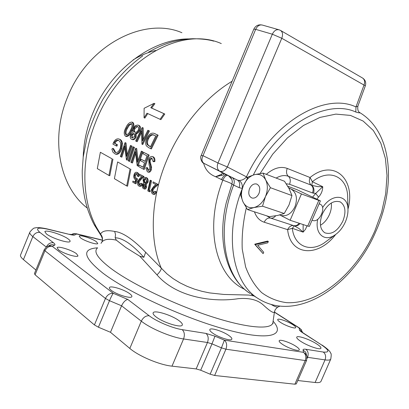 <?xml version="1.0" encoding="UTF-8"?>
<svg xmlns="http://www.w3.org/2000/svg" width="409" height="409" viewBox="0 0 409 409"><rect width="100%" height="100%" fill="white"/><g stroke="black" fill="none" stroke-linecap="round" stroke-linejoin="round"><path stroke-width="0.61" d="M331.28 203.007C331.755 206.668 331.142 210.523 329.424 214.572C327.256 219.398 324.265 222.961 320.457 225.257M322.415 213.815C319.076 222.879 319.869 229.204 324.792 232.787C331.638 234.996 337.67 231.09 342.885 221.075C346.295 211.959 345.452 205.589 340.349 201.969C333.616 199.883 327.64 203.835 322.415 213.815M296.085 346.408C298.524 348.054 299.582 349.24 299.26 349.966C298.657 351.709 287.788 348.033 282.246 344.189C279.884 342.568 278.872 341.413 279.209 340.717C279.894 339.005 290.518 342.604 296.085 346.408M229.025 335.641C231.264 337.256 232.189 338.458 231.796 339.235C230.998 341.387 218.207 337.272 212.501 332.987C210.344 331.402 209.469 330.237 209.873 329.496C210.793 327.379 223.273 331.413 229.025 335.641M129.873 293.836C131.534 295.104 132.179 296.065 131.805 296.709C130.926 298.994 116.432 294.516 111.253 290.313C109.673 289.076 109.075 288.151 109.448 287.532C110.476 285.288 124.633 289.69 129.873 293.836M76.549 253.759L77.991 255.901C77.26 257.895 62.945 253.427 58.461 249.766L57.122 247.696C57.996 245.737 72.01 250.144 76.549 253.759M96.36 241.688L97.771 243.534C97.23 245.139 84.689 241.07 80.537 237.91L79.203 236.121C79.857 234.546 92.163 238.559 96.36 241.688M292.864 324.71C294.996 326.096 295.942 327.072 295.692 327.645C295.232 329.066 285.426 325.676 280.441 322.353C278.371 320.993 277.466 320.037 277.726 319.485C278.253 318.09 287.864 321.418 292.864 324.71M316.822 344.005C319.889 346.014 321.249 347.44 320.896 348.289C320.257 350.262 307.404 345.83 300.635 341.275C297.68 339.301 296.392 337.916 296.765 337.113C297.522 335.186 310.022 339.506 316.822 344.005M179.188 320.794C181.749 322.711 182.767 324.153 182.24 325.129C181.105 328.141 163.14 322.543 156.023 316.888C153.615 315.027 152.675 313.637 153.211 312.721C154.576 309.777 171.979 315.237 179.188 320.794M68.354 239.081C69.801 240.16 70.358 240.957 70.036 241.479C69.249 243.774 51.703 238.217 46.381 233.933L44.837 231.632C45.834 229.393 62.94 234.848 68.354 239.081M242.256 188.426L239.122 187.659L231.883 184.27L232.322 181.852L231.883 179.428L228.539 175.722L237.414 180.108L238.984 180.441C241.653 180.481 244.076 179.408 246.254 177.22L246.474 176.8C271.602 122.409 324.511 91.872 355.978 106.948L357.865 106.176C357.451 109.689 358.161 111.877 360.002 112.741C359.833 113.073 358.427 112.833 355.789 112.015C326.448 98.37 278.023 125.374 253.324 174.98M266.315 174.336C273.636 168.038 280.615 166.064 287.241 168.421C286.003 171.806 286.387 174.433 288.391 176.31L311.791 185.354L312.369 181.724L310.048 177.521C333.872 157.956 356.244 179.372 347.967 209.193M244.638 289.296C217.021 277.215 204.48 231.371 221.284 184.326L222.798 180.175L215.584 176.703C209.306 174.275 205.313 169.761 203.6 163.165M181.908 32.71C144.157 16.283 87.715 45.097 67.49 97.327C49.78 139.638 60.031 187.296 87.322 208.094M83.201 157.092C83.651 141.483 87.229 125.962 93.947 110.532C111.887 68.554 153.252 38.62 188.938 38.911M143.856 257.327C138.252 251.049 132.951 246.172 127.945 242.701C122.997 239.459 118.738 237.818 115.164 237.777L116.314 240.144L125.916 247.568L139.812 256.208L143.856 257.327L145.655 252.276L166.841 273.769L173.058 278.59L179.888 282.798L187.066 286.305L194.51 289.148L202.031 291.336L209.48 292.895L223.897 294.454L248.923 295.063L254.096 295.988M116.314 240.144C108.022 238.329 102.925 239.413 101.018 243.386M139.116 125.491L137.925 125.036L135.384 125.578L132.93 129.024L132.726 130.686L133.14 132.322L130.681 134.551C129.873 136.826 130.108 138.385 131.386 139.224L132.521 139.648C133.84 139.95 135.042 139.147 136.115 137.245L136.279 133.789L138.124 132.92L139.704 130.926C140.89 128.196 140.691 126.386 139.116 125.491L138.155 125.118M158.114 135.195L153.861 133.273C151.223 132.685 148.912 134.285 146.933 138.068C145.435 141.115 145.261 143.728 146.407 145.901L148.861 147.772L151.386 148.942L158.114 135.195L154.316 133.441M141.969 144.234L142.782 144.525L149.423 130.952L147.859 130.277L142.552 140.9L142.24 127.531L135.665 140.993L136.391 141.366L141.473 130.722L141.969 144.234L148.61 130.645L147.859 130.277M136.391 141.366L137.204 141.662L141.473 132.603M143.298 139.295L143.216 127.925L142.24 127.531M126.161 136.412L126.427 136.524C128.723 136.289 130.599 134.351 132.056 130.716C134.162 127.081 134.469 124.341 132.966 122.495L131.943 122.097M147.772 113.59L144.878 118.099L144.06 117.777L144.116 108.288L154.075 103.334L150.793 107.72L163.948 113.676L160.072 119.295L146.979 113.227L144.06 117.777M154.075 103.334L154.909 103.676L151.621 108.053L164.781 114.014L160.895 119.622L160.072 119.295M221.295 43.569C180.318 25.332 118.789 60.869 95.144 123.426C80.731 159.939 81.749 200.338 96.447 227.23L94.213 224.694C92.296 221.238 90.195 216.31 87.904 209.909C84.055 198.176 82.163 185.134 82.229 170.788L83.211 157.02L87.102 137.066C91.079 123.861 96.396 111.217 103.053 99.136C114.039 81.447 127.265 67.03 142.736 55.89M322.599 207.639C331.679 193.15 347.573 194.295 347.936 208.646C348.182 212.931 347.323 217.363 345.36 221.954C342.706 227.859 339.081 232.302 334.49 235.287C324.276 242.169 314.557 233.478 317.727 219.336M347.727 199.561L347.645 196.069C346.904 176.381 329.061 168.048 312.369 181.724L322.752 186.719C322.67 190.609 321.28 194.06 318.575 197.082L315.661 193.447L312.471 192.946L289.552 184.265L286.223 183.789M307.001 225.834L305.508 229.27L303.135 232.138L292.307 228.304L294.342 225.855L270.502 218.058L266.653 215.809M200.696 370.222L210.149 374.194L221.448 347.854L211.98 343.867L200.696 370.222L196.162 368.918L207.46 342.497L183.564 338.959L171.995 366.157L196.162 368.918M48.789 245.804C50.598 244.587 52.531 244.377 54.596 245.175L52.286 246.341L113.267 293.319L127.828 299.454C125.456 299.971 123.375 302.077 121.58 305.789L109.489 300.692L98.416 327.21L110.486 332.287L129.822 348.432C138.83 356.203 159.597 364.925 171.995 366.157M98.416 327.21L94.423 324.925L105.461 298.463L44.939 250.768L35.082 274.797L94.423 324.925M35.082 274.797L34.438 273.58L44.203 249.766M29.739 232.476L20.695 254.628C19.975 255.778 20.89 257.435 23.436 259.597L35.9 270.006M297.788 380.523L315.124 382.502C318.36 382.85 320.308 382.492 320.968 381.418L321.101 381.116M296.336 383.841L294.884 384.204L305.216 360.549L225.921 349.209L214.638 375.482L294.884 384.204M214.638 375.482L210.149 374.194M254.746 244.337L263.115 253.646L263.703 252.287L257.696 245.277L267.762 242.828L268.345 241.463L267.624 241.065L254.822 244.153L263.115 253.646M150.568 148.651L157.296 134.888M149.423 130.952L148.61 130.645M143.216 127.925L142.409 127.613M139.704 130.926L138.891 130.624C140.077 127.889 139.883 126.074 138.303 125.185M136.279 133.789L135.466 133.492L137.317 132.618L138.891 130.624M136.115 137.245L135.302 136.943L135.466 133.492M131.708 139.351C133.032 139.653 134.229 138.856 135.302 136.943M132.966 122.495L131.943 122.102C129.464 122.219 127.439 124.096 125.87 127.726C123.886 131.376 123.717 134.178 125.353 136.12L125.619 136.228C127.915 135.993 129.791 134.055 131.248 130.415C133.354 126.78 133.656 124.034 132.158 122.189M132.056 130.716L131.248 130.415M153.063 161.494L153.886 161.775L154.888 161.432C155.098 159.254 154.628 157.756 153.477 156.938L152.312 156.504C150.865 156.248 149.679 157.153 148.743 159.224L149.096 164.929L149.76 166.99L149.714 169.173L148.155 170.446L146.816 167.567L145.849 168.084L147.352 171.785L147.726 171.933C148.907 172.143 149.832 171.34 150.502 169.531L150.742 167.056L149.29 161.218L149.607 159.392L150.548 158.232L151.821 158.002L153.063 161.494L154.065 161.151C154.275 158.968 153.81 157.47 152.659 156.647L152.312 156.504M153.477 156.938L152.659 156.647M148.298 170.471L147.889 170.333M148.508 170.466L147.639 167.843L146.816 167.567M147.726 171.933L148.554 172.209C149.735 172.419 150.66 171.616 151.325 169.807L150.502 169.531M151.325 169.807L151.57 167.332L150.742 167.056M151.57 167.332L150.108 161.499L149.29 161.218M150.108 161.499L150.318 159.929L149.5 159.648M150.318 159.929L152.056 158.252M154.888 161.432L154.065 161.151M148.334 154.822L143.595 152.332L143.032 153.779L147.01 155.875L145.011 161.356L141.044 159.229L140.548 160.691L144.505 162.828L143.078 167.266L139.132 165.103L138.682 166.581L143.38 169.162L148.334 154.822L149.152 155.108L143.595 152.332M145.057 161.223L141.044 159.229M143.124 167.117L139.132 165.103M149.152 155.108L144.208 169.438L143.38 169.162M141.356 151.161L137.409 162.281L135.773 148.232L130.931 162.322L131.657 162.721L135.369 151.586L137.204 165.768L142.102 151.55L141.356 151.161L142.915 151.836L142.102 151.55M137.971 160.538L136.749 148.605L135.936 148.319M136.749 148.605L135.773 148.232M135.558 153.579L132.48 162.997L131.657 162.721M142.915 151.836L138.027 166.044L137.204 165.768M128.871 161.187L133.687 147.138L132.961 146.754L128.15 160.788L129.694 161.463L134.5 147.424L133.687 147.138M134.5 147.424L132.961 146.754M131.202 145.834L130.481 145.456L126.616 156.407L125.077 142.623L120.343 156.494L121.044 156.882L124.673 145.921L126.412 159.832L131.202 145.834L132.015 146.125L130.481 145.456M132.015 146.125L127.235 160.108L126.412 159.832M124.857 147.93L121.867 157.158L121.044 156.882M127.184 154.643L126.049 142.997L125.077 142.623M126.049 142.997L125.241 142.705M111.862 149.086L113.012 152.271L115.133 153.963C117.516 154.346 119.454 152.577 120.946 148.656L121.647 143.503C121.417 141.269 120.624 139.817 119.264 139.152L118.666 138.907C116.238 138.523 114.316 140.261 112.899 144.116L116.136 145.855L116.626 144.449L114.065 143.084C115.251 140.829 116.621 139.909 118.186 140.318L118.666 140.512C120.716 141.836 121.238 144.443 120.226 148.334C118.973 151.458 117.368 152.833 115.399 152.47L114.924 152.271L112.761 148.395L111.862 149.086M115.727 152.542L113.574 148.677L112.761 148.395M115.701 152.537L114.924 152.271M116.136 145.855L116.948 146.141L117.434 144.735L114.878 143.37C115.849 141.427 117.035 140.471 118.431 140.502M114.878 143.37L114.065 143.084M117.434 144.735L116.626 144.449M115.144 153.963L115.951 154.239C118.334 154.622 120.272 152.859 121.759 148.937L122.46 143.789C122.225 141.555 121.432 140.108 120.072 139.443L118.912 138.994M120.072 139.443L119.264 139.152M122.46 143.789L121.647 143.503M121.759 148.937L120.946 148.656M153.569 193.048L152.859 190.221L152.015 189.955L153.912 187.332L157.419 184.26L153.196 181.893L152.92 182.987L155.798 184.607L153.549 186.586L151.442 189.725C151.131 191.734 151.534 193.16 152.659 194.004L153.043 194.168C154.173 194.265 154.96 193.396 155.41 191.565L154.853 191.243L153.206 193.038L152.9 192.91L152.015 189.955M153.385 193.058L152.9 192.91M152.859 190.221L154.755 187.598L153.912 187.332M154.755 187.598L158.257 184.531L157.419 184.26M158.257 184.531L153.196 181.893M153.043 194.168L153.896 194.428C155.021 194.526 155.809 193.661 156.258 191.826L155.41 191.565M156.258 191.826L154.853 191.243M149.5 190.64L148.559 190.098L150.752 180.522L150.205 180.216L147.797 190.885L148.927 191.535L149.5 190.64L150.348 190.901L148.559 190.098M149.408 190.364L151.591 180.793L150.752 180.522M151.591 180.793L150.205 180.216M150.348 190.901L149.776 191.801L148.927 191.535M142.266 184.909L142.24 186.565L142.751 187.976L143.769 188.8L144.781 188.6L145.727 186.933L145.328 184.168L147.189 181.939C147.567 179.771 147.158 178.298 145.957 177.521L144.06 177.782L143.073 179.709L143.59 183.176L142.266 184.909M143.769 188.8L144.96 189.101L145.783 188.733L146.575 187.199L145.727 186.933M146.575 187.199L146.171 184.439L145.328 184.168M146.171 184.439L148.032 182.209L147.189 181.939M148.032 182.209C148.406 180.042 147.992 178.569 146.79 177.797L145.957 177.521M146.79 177.797L145.63 177.378M139.602 184.98L138.942 182.245L138.099 181.974L139.924 179.382L143.293 176.34L139.244 174.07L138.973 175.144L141.739 176.698L139.576 178.661L137.552 181.754C137.255 183.728 137.644 185.124 138.717 185.931L139.075 186.085C140.164 186.177 140.926 185.323 141.356 183.513L140.824 183.206L139.234 184.975L138.953 184.858L138.099 181.974M139.403 185.001L138.953 184.858M138.942 182.245L140.762 179.653L139.924 179.382M140.762 179.653L144.126 176.611L143.293 176.34M144.126 176.611L139.244 174.07M139.075 186.085L139.924 186.351C141.013 186.443 141.77 185.589 142.199 183.779L141.356 183.513M142.199 183.779L140.824 183.206M132.715 182.158L135.108 183.539L136.785 178.621L135.374 178.421L134.505 177.245L134.484 175.308L135.236 173.794L136.606 173.503L137.45 176.11L137.976 176.407C138.247 174.515 137.894 173.196 136.908 172.455L136.519 172.291C135.323 172.158 134.474 173.053 133.968 174.975C133.554 177.066 133.917 178.559 135.047 179.444L135.783 179.633L134.904 182.22L132.92 181.075L132.715 182.158M136.785 178.621L137.623 178.886L135.952 183.805L135.108 183.539M134.965 182.036L132.92 181.075M137.976 176.407L138.815 176.678C139.08 174.786 138.728 173.467 137.741 172.726L136.688 172.347M137.741 172.726L136.908 172.455M136.131 178.636L135.318 175.579L136.616 173.697M135.318 175.579L134.484 175.308M136.013 178.626L135.374 178.421M164.781 114.014L163.948 113.676M151.621 108.053L150.793 107.72M100.363 152.271L97.306 168.605L108.952 175.471L112.127 158.866L100.363 152.271L112.127 158.866M112.95 159.142L109.801 175.737L108.952 175.471M117.623 161.949L114.397 178.682L126.698 185.937L130.052 168.917L117.623 161.949L130.052 168.917M130.885 169.188L127.557 186.202L126.698 185.937M102.347 240.635C102.736 239.848 102.342 238.222 101.161 235.763L100.548 234.112C102.26 230.794 106.969 229.904 114.673 231.453C122.664 232.297 132.997 239.234 145.655 252.276M239.122 187.659C240.241 184.173 239.705 181.673 237.506 180.159L204.004 163.39C201.893 163.227 199.689 157.618 201.156 155.553L203.007 155.691C201.361 159.167 201.693 161.734 204.004 163.39L219.802 171.356L223.938 173.881C224.112 174.5 223.432 174.965 221.913 175.277L221.182 174.464L215.584 176.703M222.675 173.16L221.182 174.464M220.804 171.898L223.938 173.881M229.531 176.325L222.741 172.941M274.541 311.331L274.413 312.154C273.468 313.412 269.562 310.845 262.696 304.465C257.123 299.695 249.004 297.767 238.345 298.672C214.398 302.445 177.148 298.079 156.995 274.874L139.812 256.208M127.828 299.454L149.173 315.733C156.458 321.438 172.608 328.243 182.199 329.649C184.485 331.852 184.94 334.956 183.564 338.959C171.315 337.313 150.507 328.555 141.304 321.162L121.58 305.789L110.486 332.287M271.3 304.531C274.419 306.459 276.658 307.282 278.028 307.001L278.565 306.75M156.995 274.874C159.663 272.251 161.105 270.068 161.325 268.33C149.234 240.001 150.589 198.621 166.647 160.527C180.63 126.764 205.4 97.194 232.118 81.243M115.164 237.777L115.532 234.541L114.673 231.453M96.447 227.23L100.548 234.112C102.623 236.581 103.037 239.285 101.8 242.23M303.13 224.556L303.135 232.138L299.061 228.58L294.342 225.855C296.382 226.284 298.299 225.512 300.094 223.554M334.49 235.287L323.867 243.176C309.572 252.558 294.194 246.121 292.307 228.304L287.619 229.633L264.209 222.225C259.603 220.696 256.351 217.23 254.459 211.831M313.545 193.237C314.46 189.853 313.877 187.225 311.791 185.354L317.972 186.652L322.752 186.719L315.661 193.447L312.645 197.066M357.865 106.176L365.339 85.824C366.28 82.608 365.406 80.052 362.737 78.129M226.939 174.934L226.75 174.858C224.945 174.628 223.171 176.228 221.427 179.653M221.913 175.277L215.579 176.708M226.75 174.863L221.228 172.102M201.177 155.507L253.805 29.192L255.666 29.351L203.007 155.691L218.002 162.981C216.683 166.744 217.23 169.469 219.638 171.151L203.933 163.349M280.753 30.563L362.415 77.945C364.654 79.412 365.176 81.82 363.969 85.169L355.978 106.948L355.789 112.015M231.883 184.27L226.325 202.44C216.744 241.903 226.862 278.739 250.257 293.55C224.776 278.156 215.635 231.182 233.697 184.919C234.807 181.453 234.26 178.968 232.067 177.455L219.843 171.253C222.68 172.097 225.185 170.665 227.358 166.964L247.782 177.526M247.506 177.935L246.254 177.22L247.629 177.746M242.338 188.191C242.527 184.485 241.412 181.903 238.984 180.441M231.545 178.677L229.147 176.044L231.969 177.404M145.19 186.606L143.948 187.7L143.661 187.578L142.797 185.257L144.126 184.06L145.19 186.606M146.652 181.601L144.888 183.186L144.571 183.053L143.615 179.991L145.338 178.457L145.676 178.6L146.652 181.601M144.316 187.711L143.641 185.522L144.397 184.382M143.641 185.522L142.797 185.257M144.142 187.726L143.661 187.578M130.527 130.062C129.408 132.935 127.94 134.515 126.13 134.801L125.936 134.73C124.791 133.119 125.001 130.906 126.575 128.083L128.533 124.919L131.412 123.513C132.501 125.057 132.209 127.24 130.527 130.062M132.035 137.848C131.136 137.434 130.916 136.468 131.376 134.965L133.799 133.431L134.73 134.423L134.587 136.56L132.035 137.848L132.419 137.986M134.648 132.127C133.564 131.473 133.375 130.215 134.08 128.344C135.062 126.749 136.131 126.105 137.291 126.417L137.567 126.529C138.717 127.092 138.922 128.324 138.181 130.22C137.168 131.851 136.079 132.526 134.904 132.23L135.011 132.26M132.628 138.017L132.189 135.261L133.983 133.702M132.189 135.261L131.376 134.965M155.783 135.9L150.44 146.831L147.429 144.812C146.361 143.155 146.448 141.033 147.685 138.447C148.85 136.074 150.354 134.781 152.194 134.571L155.783 135.9M145.256 183.222L144.454 180.262L145.492 178.774M144.454 180.262L143.615 179.991M145.103 183.222L144.571 183.053M126.493 134.847C125.65 133.094 125.946 130.941 127.378 128.385L129.341 125.226L131.667 123.702M129.341 125.226L128.533 124.919M127.378 128.385L126.575 128.083M135.251 132.306C134.341 131.575 134.218 130.353 134.888 128.646L137.48 126.637M134.888 128.646L134.08 128.344M150.486 146.729L148.242 145.108C147.174 143.452 147.26 141.335 148.498 138.748C149.668 136.376 151.172 135.088 153.007 134.878L153.728 134.98M153.007 134.878L152.194 134.571M148.498 138.748L147.685 138.447M148.242 145.108L147.429 144.812M268.345 241.463L255.543 244.562L254.822 244.153M312.072 220.129L312.788 220.466C319.291 223.13 326.725 207.158 320.319 204.27L319.097 203.881M249.541 188.651C247.997 193.36 248.83 196.489 252.041 198.043C254.899 198.529 257.22 196.974 259.009 193.38C260.543 188.687 259.735 185.563 256.571 183.999C253.682 183.472 251.336 185.026 249.541 188.651M280.574 215.308L281.315 215.558C286.96 216.525 291.515 213.58 294.971 206.719C297.793 198.442 296.469 192.532 290.993 188.989L288.861 188.171M288.718 187.905L301.443 193.948L290.124 220.262L280.313 215.221M290.124 220.262L307.732 226.075L318.821 200.405L320.39 200.885L297.098 189.73L287.752 186.223M301.443 193.948L318.821 200.405M309.368 226.397L307.732 226.075M284.24 213.508L277.691 215.425L269.326 216.678L247.501 209.566L253.933 207.552C258.861 206.228 262.701 202.578 265.451 196.601C267.885 190.456 267.967 184.914 265.702 179.975C263.13 175.364 259.413 173.585 254.556 174.643L248.191 176.918L243.355 185.558C245.983 179.745 249.715 176.11 254.556 174.643L263.043 173.094L284.5 181.253L289.148 188.713L291.949 195.558L289.045 204.873L284.24 213.508L262.517 206.192L265.451 196.601L270.421 187.705L265.702 179.975L263.043 173.094M247.501 209.566L242.982 201.847L240.548 194.904L243.355 185.558C240.993 191.499 240.865 196.928 242.982 201.847C245.39 206.519 249.04 208.421 253.933 207.552L262.517 206.192M270.421 187.705L291.949 195.558M155.66 50.46C147.981 52.275 140.461 55.43 133.099 59.924M227.649 175.292C225.865 175.405 224.255 177.01 222.823 180.108L224.173 180.64C228.268 182.107 230.87 183.227 231.98 183.989M264.209 222.225C265.784 219.04 267.88 217.654 270.502 218.058C272.379 218.452 274.112 217.7 275.702 215.809M246.33 207.787C243.048 222.205 241.678 235.973 242.23 249.096L245.599 266.862C249.5 277.343 254.853 285.922 261.653 292.604C269.117 298.074 277.399 301.423 286.504 302.645C319.276 304.598 356.776 272.333 374.895 230.809L381.587 212.429L385.692 193.8L387.016 175.594L385.416 158.503L380.845 143.242L373.356 130.532L363.12 121.049L350.462 115.41L335.855 114.106L319.945 117.434L303.514 125.44L287.455 137.884L272.691 154.198L260.104 173.518M259.117 299.173L251.238 294.173M97.403 248.048C93.232 251.673 97.915 258.6 111.458 268.846C132.061 284.102 174.254 304.444 210.533 316.285C246.888 328.182 271.116 329.966 272.859 322.89L273.018 321.796M273.105 321.208C285.845 335.4 270.001 341.121 228.202 330.083C186.586 319.199 128.395 292.614 102.869 273.11C83.247 257.333 81.483 248.902 97.582 247.818M318.575 197.082L316.868 199.06M328.923 239.423L323.867 243.176L328.902 239.434M287.241 168.421L310.048 177.521C308.851 180.798 309.25 183.36 311.254 185.205C313.268 187.056 313.677 189.633 312.471 192.946M335.631 234.521C318.57 257.399 290.354 256.213 287.619 229.633C289.158 226.555 291.228 225.221 293.841 225.635C295.804 226.039 297.583 225.247 299.168 223.248M155.466 133.901L154.648 133.595M150.834 164.612L150.011 164.331M182.199 329.649L206.013 333.427L214.991 336.193L224.393 340.155L303.483 352.333L303.069 350.027C302.977 349.235 303.913 348.984 305.871 349.281L323.299 352.047C329.966 352.64 329.301 350.211 321.316 344.761L302.696 332.808L303.452 333.11L301.796 331.883L302.2 332.486M274.403 312.195L299.127 327.987L299.46 329.833C299.618 330.523 300.697 331.515 302.696 332.808M102.393 240.226L76.682 234.009L74.837 234.945C74.121 235.267 72.557 235.144 70.133 234.577L47.659 229.193C37.72 227.087 35.138 228.161 39.913 232.414L53.477 242.757C54.99 243.933 55.358 244.735 54.596 245.175M149.173 315.733C145.86 315.579 143.237 317.389 141.304 321.162L129.822 348.432M330.85 358.913L330.733 359.174C330.135 360.109 328.238 360.349 325.043 359.894L307.578 357.313L307.108 358.396M323.299 352.047C325.605 353.949 326.183 356.561 325.043 359.894L315.124 382.502M53.477 242.757C50.358 242.404 47.965 243.841 46.299 247.062L32.838 236.591L23.436 259.597M39.913 232.414C36.815 232.041 34.458 233.432 32.838 236.591C30.24 234.536 29.269 233.007 29.929 232.005C32.475 228.968 34.105 227.649 34.826 228.043C36.611 227.246 40.644 227.522 46.933 228.866L47.659 229.193M360.043 112.766C392.85 132.838 395.958 186.432 375.978 231.105C353.396 284.679 297.604 323.708 258.125 298.544C232.747 283.217 223.759 236.085 241.939 189.403M365.344 85.808L281.781 38.267L227.358 166.964L218.002 162.981L272.333 34.213L255.666 29.351C257.409 25.833 259.684 24.417 262.496 25.107L278.677 29.699M276.141 178.073C280.559 175.517 284.644 174.929 288.391 176.31C290.405 178.196 290.794 180.844 289.552 184.265M109.489 300.692C111.12 296.893 112.378 294.434 113.267 293.319C109.934 293.095 107.332 294.807 105.461 298.463L109.489 300.692M44.939 250.768C46.636 247.465 49.085 245.993 52.286 246.341C50.2 245.538 48.242 245.753 46.416 246.975L44.249 249.648L44.939 250.768M206.013 333.427C208.314 335.579 208.794 338.606 207.46 342.497L211.98 343.867L214.991 336.193M224.393 340.155L221.448 347.854L225.921 349.209C227.246 345.339 226.739 342.318 224.393 340.155M303.069 350.027L305.707 352.205L306.934 356.29L305.676 353.918L303.483 352.333C305.835 354.322 306.413 357.062 305.216 360.549L306.602 360.36L306.934 356.29L307.093 357.139M47.061 228.897L70.133 234.577M306.632 360.288L296.3 383.923M69.525 234.28L74.837 234.945M71.488 234.572C73.109 233.488 74.837 233.299 76.682 234.009L75.962 233.692L72.92 233.846M305.871 349.281C308.181 351.219 308.749 353.897 307.578 357.313L307.103 357.261M321.316 344.761L303.452 333.11M299.46 329.833L302.011 332.082M302.348 332.348L302.185 331.5L299.863 328.279L299.127 327.987L301.285 329.659L302.317 332.185M272.333 34.213L281.781 38.267C283.13 34.499 282.675 31.866 280.416 30.368L279.229 29.857C276.412 29.167 274.112 30.619 272.333 34.213M150.476 146.754L149.847 146.524M347.727 199.582L347.936 208.646M279.822 306.162L278.028 307.001C277.946 306.724 277.011 307.604 275.221 309.639L274.413 312.154L272.859 322.89L273.054 323.662L272.869 322.834M126.427 136.524L125.619 136.233M135.757 179.699L135.369 179.577M322.067 345.053C327.394 348.703 330.252 351.397 330.63 353.136C331.356 353.356 331.392 355.37 330.733 359.174L320.968 381.418M148.59 52.153C156.366 47.643 164.326 44.198 172.465 41.805C185.277 38.727 188.876 38.937 192.879 38.727C201.698 38.794 208.646 39.601 213.718 41.145M101.033 235.584L94.438 225.119M71.473 234.654L71.033 234.776M102.403 240.088L76.089 233.723M299.863 328.279L274.444 312.047M225.737 174.863L225.916 174.423M262.496 25.107C258.621 24.203 255.737 25.532 253.846 29.095M219.27 171.09L219.802 171.356M153.983 135.047L153.278 134.781M153.211 312.721L153.078 313.043M340.349 201.969L339.853 201.734M319.163 203.723L320.058 204.147M320.39 200.885L309.352 226.433M279.587 214.981L281.315 215.558M256.949 184.137L256.571 183.999"/></g></svg>
